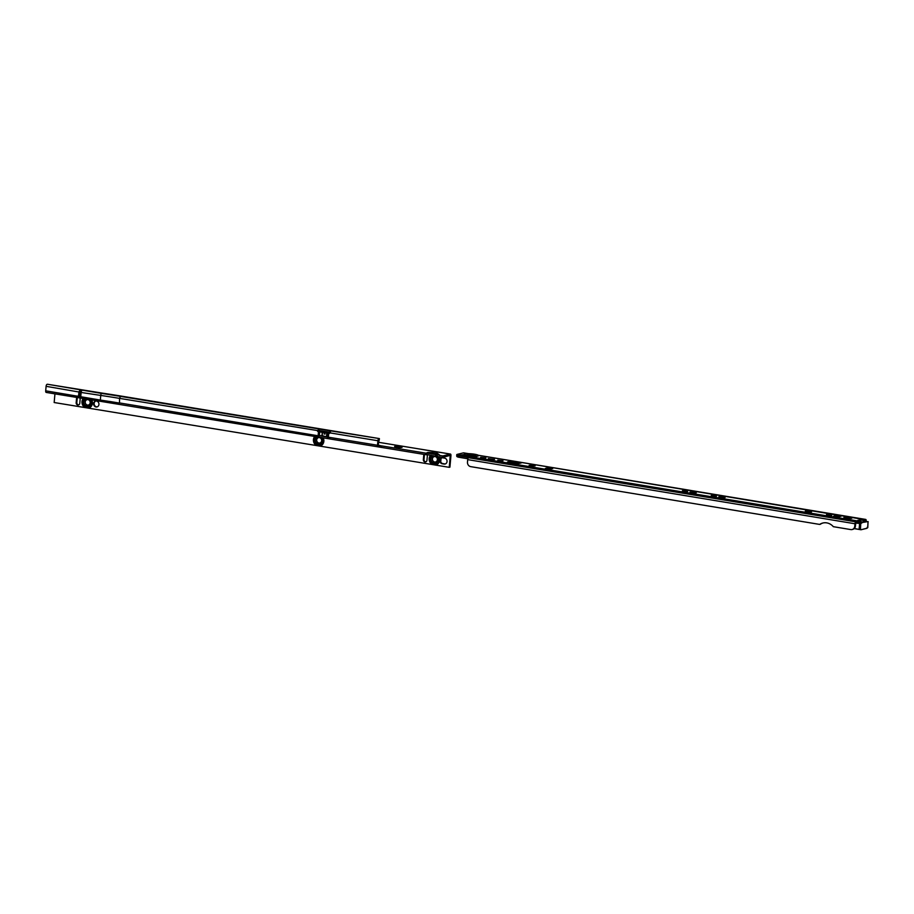 <?xml version="1.0" encoding="UTF-8"?>
<svg xmlns="http://www.w3.org/2000/svg" width="914" height="914" viewBox="0 0 914 914"><rect width="100%" height="100%" fill="white"/><g stroke="black" fill="none" stroke-linecap="round" stroke-linejoin="round"><path stroke-width="1.37" d="M862.188 519.86A1.611 1.165 105 0 0 862.108 519.826L862.108 519.826A1.611 1.165 105 0 0 861.822 519.803L857.835 520.294L858.589 520.683A1.611 1.165 105 0 0 858.315 520.66M858.669 520.717A1.611 1.165 105 0 0 858.589 520.683A1.611 1.44 -103.7 0 0 857.835 520.294M468.345 453.664A7.278 1.165 -174.9 0 1 474.515 454.212A7.278 1.165 -174.9 0 1 478.388 455.332A7.278 1.165 -174.9 0 1 477.851 456.063A7.278 1.165 -174.9 0 1 468.162 455.766A7.278 1.165 -174.9 0 1 464.826 453.915A7.278 1.165 -174.9 0 1 468.345 453.664L463.455 452.853A1.817 0.765 -80.6 0 1 463.592 452.853L468.608 453.664M469.225 455.892L473.258 456.257M805.977 511.509A3.667 0.583 -174.9 0 1 811.084 511.966M811.541 511.886L805.542 511.349M806.365 511.612A3.827 0.617 -174.9 0 1 810.695 512M806.959 511.737A3.976 0.64 -174.9 0 1 810.078 512.011M827.421 515.016L831.077 515.336M831.694 515.268L826.827 514.833M828.05 515.13L830.438 515.347M719.512 497.193A3.667 0.583 -174.9 0 1 724.619 497.65M725.076 497.57L719.078 497.033M719.901 497.296A3.827 0.617 -174.9 0 1 724.231 497.684M720.495 497.41A3.976 0.64 -174.9 0 1 723.614 497.696M712.132 495.925L715.788 496.245M716.405 496.176L711.538 495.742M712.76 496.039L715.148 496.256M690.698 492.418A3.667 0.583 -174.9 0 1 695.805 492.875M696.251 492.795L690.264 492.258M691.075 492.52A3.827 0.617 -174.9 0 1 695.405 492.909M691.669 492.646A3.976 0.64 -174.9 0 1 694.8 492.92M683.318 491.149L686.962 491.469M687.591 491.401L682.712 490.967M683.946 491.275L686.323 491.481M498.678 460.576L502.334 460.896M502.951 460.827L498.084 460.393M499.307 460.702L501.695 460.907M488.944 459.011A3.667 0.583 -174.9 0 1 494.051 459.468M494.508 459.388L488.51 458.851M489.333 459.114A3.827 0.617 -174.9 0 1 493.651 459.502M489.927 459.228A3.976 0.64 -174.9 0 1 493.046 459.514M481.564 457.743L485.22 458.063M485.837 457.994L480.97 457.56M482.192 457.868L484.58 458.074M530.817 465.923L529.137 465.34L533.456 465.283L535.147 465.877L530.817 465.923M463.112 454.704L464.666 455.252L461.844 455.492A2.765 0.868 -179.4 0 1 459.651 455.126L463.112 454.704M516.764 463.878L509.361 462.735L507.396 462.05L509.064 461.513L521.163 462.438L521.86 462.69L519.803 463.329M823.148 522.945A12.076 10.785 76.3 0 0 820.326 524.259L819.664 524.419A12.076 10.785 76.3 0 1 822.817 523.025A12.076 10.785 76.3 0 1 826.736 522.877A12.076 10.785 76.3 0 1 833.328 526.681L850.808 529.583A4.022 3.599 -103.7 0 0 854.761 526.224L854.99 523.756A1.817 0.765 -80.6 0 1 855.801 521.837L857.218 520.957A1.817 0.765 -80.6 0 1 857.355 520.9L859.537 522.077A1.817 1.622 76.3 0 1 859.594 522.762L859.571 523.048M485.894 457.983L480.673 457.308L485.894 457.983M494.451 459.399L488.27 458.611L494.451 459.399M503.008 460.816L497.776 460.142L503.008 460.816M687.648 491.389L682.415 490.715L687.648 491.389M696.205 492.806L690.024 492.018L696.205 492.806M716.473 496.165L711.241 495.491L716.473 496.165M725.031 497.582L718.85 496.782L725.031 497.582M831.751 515.256L826.519 514.582L831.751 515.256M811.483 511.897L805.303 511.109L811.483 511.897M863.284 521.666L863.284 521.666A1.817 1.622 -103.7 0 0 861.993 519.86A1.611 1.44 76.3 0 1 863.296 521.666A1.611 0.777 -5.5 0 0 863.456 521.277A1.611 0.777 -5.5 0 0 863.193 520.9M865.067 521.688L865.09 521.426A1.817 1.622 -103.7 0 0 865.032 520.74L864.256 519.221A1.817 0.765 -80.6 0 1 864.393 519.221L865.695 519.426A1.817 0.765 -80.6 0 1 865.707 519.426A1.817 0.765 -80.6 0 1 866.198 521.026L866.175 521.266M836.15 516.844A3.77 0.606 -174.9 0 1 837.887 516.936M547.943 469.122A3.77 0.606 -174.9 0 1 549.68 469.213M510.252 462.884L517.781 463.569M852.111 529.537L852.773 529.377A4.022 3.599 -103.7 0 0 855.424 526.064L855.778 523.276L857.561 522.305L858.223 522.831M840.891 516.387L833.579 516.159L835.762 515.53L840.891 516.387M552.684 468.654L545.372 468.436L547.543 467.808L552.684 468.654M847.404 518.352L843.919 517.461L851.734 518.295L847.404 518.352M459.548 455.023L456.829 454.578L456.737 456.075L456.749 454.646A4.022 1.257 0.6 0 0 456.749 454.681L456.726 456.12A4.022 1.257 0.6 0 1 456.737 456.075L456.829 454.578A4.022 0.64 5.1 0 1 457.228 454.372L463.455 452.853M859.766 522.522L859.766 522.522A1.817 1.622 -103.7 0 0 858.475 520.717A1.611 1.44 76.3 0 1 859.777 522.522A1.611 0.777 -5.5 0 0 859.937 522.134A1.611 0.777 -5.5 0 0 859.674 521.757M865.707 519.426L478.319 455.275L864.336 519.563M839.475 516.844L835.727 515.964L833.922 516.41M834.745 516.433L835.042 516.593A3.77 0.606 -174.9 0 1 839.201 516.798M834.231 516.513L835.762 515.53M551.268 469.111L547.52 468.242L545.704 468.688M546.389 468.825L546.835 468.871A3.77 0.606 -174.9 0 1 550.982 469.065M546.024 468.791L547.52 468.242M459.651 455.126L456.749 454.646A4.022 1.257 0.6 0 0 458.977 455.835L467.534 457.251L468.368 457.686L467.934 458.577A1.817 0.765 99.4 0 0 467.705 459.616L467.477 462.084A4.022 3.599 -103.7 0 0 470.733 466.643L819.664 524.419M456.726 456.12A4.022 1.257 0.6 0 0 458.965 457.274L467.865 458.771M857.698 520.82L857.561 522.305L857.709 520.82L858.886 521.06M857.206 522.397L857.218 520.957L461.844 455.492M858.235 522.42L859.537 522.077M859.56 521.243L859.971 520.34A1.611 1.44 -103.7 0 1 861.262 522.157L859.788 521.597M861.137 522.648L859.891 521.883M858.475 520.717L858.475 520.706A1.611 1.165 105 0 1 859.309 521.151M863.342 522.111L863.319 521.883A1.611 0.777 -5.5 0 0 863.479 521.494L863.479 521.494A1.611 0.777 -5.5 0 0 863.444 521.391M863.079 520.397L863.239 519.46L861.822 519.803M864.655 521.791L863.41 521.026M864.724 521.54L864.781 521.311A1.611 1.44 -103.7 0 0 863.479 519.483L864.061 519.358M864.781 521.311L863.307 520.74M861.993 519.86L861.993 519.849A1.611 1.165 105 0 1 862.816 520.294M856.372 522.911L859.686 523.459L861.628 522.831L856.864 522.602M866.826 528.269L867.786 527.572L868.06 521.586L860.908 522.705M861.799 523.048L859.594 523.665L859.103 529.275L860.211 529.629L854.179 528.623L861.011 529.754L866.838 528.212L867.683 527.686L867.226 527.298L867.683 527.686L866.758 528.361M868.06 521.586L867.683 527.686M865.09 521.083L866.541 521.334M861.216 529.583L860.428 529.457L860.771 523.356M861.137 529.72L866.838 528.212M397.716 447.38L398.95 447.483M395.808 447.049L400.892 447.506M395.705 447.026L401.006 447.506M395.374 446.935L401.337 447.472M395.271 446.912L401.44 447.46M395.054 446.832L401.669 447.414M394.962 446.786A3.622 0.583 -174.9 0 1 395.099 446.752A3.622 0.583 -174.9 0 1 398.573 446.718A3.622 0.583 -174.9 0 1 401.772 447.392A3.77 0.606 -174.9 0 1 397.533 447.357A3.77 0.606 -174.9 0 1 394.631 446.5A3.77 0.606 -174.9 0 1 394.997 446.283A3.77 0.606 -174.9 0 1 399.247 446.329A3.77 0.606 -174.9 0 1 402.149 447.175A3.77 0.606 -174.9 0 1 401.783 447.392M394.814 446.718A3.622 0.583 -174.9 0 1 395.111 446.603A3.622 0.583 -174.9 0 1 398.87 446.603A3.622 0.583 -174.9 0 1 401.92 447.357M394.734 446.66A3.77 0.606 -174.9 0 1 394.974 446.58A3.77 0.606 -174.9 0 1 398.755 446.569A3.77 0.606 -174.9 0 1 402.011 447.312M87.481 405.062A2.753 2.468 -104 0 0 87.961 399.647A2.753 2.468 -104 0 0 87.481 405.062M85.859 398.927A3.816 3.428 -104 0 0 86.933 406.227A3.816 3.428 -104 0 0 89.252 399.475M438.914 456.84A5.781 5.187 76 0 1 435.578 465.089L54.166 402.526L54.943 393.854M318.929 443.027A2.753 2.468 -104 0 0 319.42 437.612A2.753 2.468 -104 0 0 318.929 443.027M317.307 436.892A3.816 3.428 -104 0 0 318.38 444.181A3.816 3.428 -104 0 0 320.7 437.44M434.664 462.004A2.753 2.468 -104 0 0 435.144 456.589A2.753 2.468 -104 0 0 434.664 462.004M433.567 455.698A3.816 3.428 -104 0 0 434.104 463.17A3.816 3.428 -104 0 0 436.435 456.429L442.57 457.434L442.822 455.937L442.536 457.423M433.487 453.195L430.54 453.23L433.487 453.195M324.984 434.104L324.07 433.956L324.984 434.104M96.496 401.04A3.016 2.708 -104 0 0 95.97 406.97A3.016 2.708 -104 0 0 98.952 403.897A3.016 2.708 -104 0 0 96.496 401.04M95.833 401.018A3.016 2.708 -104 0 0 97.284 406.833M77.13 397.499A2.011 1.805 -104 0 0 76.525 398.767L76.17 402.72A2.011 1.805 -104 0 0 78.467 404.971A2.011 1.805 -104 0 0 79.781 403.314L80.135 399.361A2.011 1.805 -104 0 0 79.769 397.921M77.564 397.567A2.011 1.805 -104 0 0 77.176 398.607L76.822 402.56A2.011 1.805 -104 0 0 78.775 404.856M424.313 454.441A2.011 1.805 -104 0 0 423.696 455.709L423.353 459.662A2.011 1.805 -104 0 0 425.65 461.913A2.011 1.805 -104 0 0 426.964 460.256L427.318 456.303A2.011 1.805 -104 0 0 426.941 454.852M424.747 454.509A2.011 1.805 -104 0 0 424.347 455.549L423.993 459.502A2.011 1.805 -104 0 0 425.958 461.798M442.822 455.937L439.108 455.332L442.844 455.937L450.328 454.064A1.817 0.754 99.3 0 1 450.453 454.064A1.817 0.754 99.3 0 1 450.945 455.652L449.917 467.168L449.265 467.328L450.236 455.355L442.707 457.423A1.817 0.754 -80.7 0 1 442.57 457.434M379.127 439.954L378.156 445.084L381.058 445.815L380.647 447.277L425.456 454.635L425.513 453.847A7.026 1.12 5.1 0 0 425.524 453.881L426.301 453.241L380.978 445.804M47.037 384.348A1.817 0.754 99.3 0 0 46.1 386.325L45.7 390.826L78.524 396.356L77.222 396.025L78.535 396.242L78.935 391.706L80.466 389.832L47.425 384.246L102.459 393.146A304.545 48.693 -174.9 0 1 121.87 396.196L379.39 438.583L330.045 430.768L329.92 432.253L319.043 430.471L319.157 428.974L120.477 396.39L119.54 398.367L119.494 402.96A1.817 0.754 99.3 0 0 119.483 403.074L109.611 401.452L110.08 402.708A1.817 0.754 -80.7 0 0 110.377 402.948L317.421 436.903L317.821 435.727L317.421 436.903L380.647 447.277L380.887 445.792M319.02 430.46L318.038 430.654A1.005 0.903 -104 0 0 318.826 431.465L327.486 432.436L329.029 433.407A1.005 0.903 -104 0 0 329.943 432.882L330.045 430.768L319.157 428.974L317.387 430.814A1.005 0.903 -104 0 0 318.175 431.637L329.029 433.407M78.513 396.356L78.433 397.521A1.817 0.754 99.3 0 0 78.73 397.761L317.421 436.903L317.512 435.795M45.7 390.826A1.817 0.754 99.3 0 0 46.18 392.414A1.817 0.754 99.3 0 0 46.191 392.414L78.73 397.761L78.935 396.539M435.578 465.089L449.265 467.328M442.113 457.811A3.016 2.708 -104 0 0 441.028 458.657L440.731 461.867A3.016 2.708 -104 0 0 442.89 463.604L444.707 463.901A3.016 2.708 -104 0 0 445.369 463.924M436.424 455.606L436.515 455.675A7.026 1.12 5.1 0 0 436.641 455.675L436.561 455.606A6.935 1.108 -174.9 0 1 436.424 455.606L434.756 454.384L427.455 453.184L425.524 453.881L425.456 454.635L427.318 454.669A7.026 1.12 5.1 0 0 427.135 454.681M431.945 452.51L437.418 453.378L439.406 454.875A6.935 1.108 -174.9 0 1 438.971 455.309L442.787 455.937M378.853 438.766A1.817 0.754 99.3 0 0 377.916 440.742L377.505 445.255A1.817 0.754 99.3 0 0 377.996 446.843L330.08 438.983L328.377 437.189A1.817 0.754 99.3 0 0 328.366 437.463L327.543 437.178L327.909 433.145M427.318 454.669L436.446 456.429L436.641 455.675M436.561 455.606L436.092 454.841M119.14 402.868L318.118 435.784L322.208 435.624L327.543 437.178M318.038 430.654L119.54 398.367A300.329 48.019 5.1 0 0 100.757 395.419A1.817 0.628 -81.4 0 1 101.58 393.42A302.134 48.305 -174.9 0 1 120.477 396.39M319.946 435.784L327.361 437.006M442.25 463.775L444.055 464.072A3.016 2.708 -104 0 0 447.037 460.987A3.016 2.708 -104 0 0 444.581 458.131L442.776 457.834A3.016 2.708 -104 0 0 439.794 460.907A3.016 2.708 -104 0 0 442.25 463.775L442.89 463.604M330.023 430.768L330.594 432.722M436.515 455.675L436.446 456.429M119.494 402.96L119.483 403.074A300.329 48.019 5.1 0 0 100.346 400.069L78.524 396.356M862.393 520.203L862.108 519.826A1.611 1.44 -103.7 0 0 861.354 519.438M476.548 456.189A5.53 0.88 5.1 0 0 471.738 455.138A5.53 0.88 5.1 0 0 466.3 455.161A5.53 0.88 -174.9 0 1 471.738 455.138A5.53 0.88 -174.9 0 1 476.548 456.189M861.216 522.374L863.319 521.883M521.437 462.804L517.473 463.764M478.388 455.332L864.256 519.221M462.221 455.469L857.355 520.9M492.555 457.64L865.695 519.426L865.455 520.911M463.592 452.853L468.539 453.664M467.705 459.616L854.99 523.756M854.761 526.224L855.424 526.064M467.534 457.251L467.522 458.691M468.368 457.686L855.801 521.837L855.778 523.276M458.977 455.835L458.965 457.274M512.663 461.513L512.537 462.998M509.064 461.513L508.961 462.667M848.238 517.415L848.146 518.455M850.043 517.712L849.963 518.581M859.777 521.574L859.971 520.34M863.296 520.717L863.479 519.483M868.209 521.814L867.42 521.688M854.339 528.486L859.149 529.446M859.686 523.459L856.087 523.082M861.011 529.754L860.211 529.629M84.659 398.733A4.856 4.353 -104 0 0 87.276 407.13A4.856 4.353 -104 0 0 91.309 399.818M84.111 398.641A5.278 4.73 -104 0 0 88.807 407.53M83.962 398.618A5.278 4.73 -104 0 0 88.692 407.553A5.278 4.73 -104 0 0 91.434 399.841M83.254 398.493A5.781 5.187 -104 0 0 85.036 407.587M316.107 436.698A4.856 4.353 -104 0 0 318.735 445.095A4.856 4.353 -104 0 0 322.768 437.783M315.558 436.606A5.278 4.73 -104 0 0 320.254 445.495M315.41 436.584A5.278 4.73 -104 0 0 320.151 445.518A5.278 4.73 -104 0 0 322.893 437.806M314.702 436.458A5.781 5.187 -104 0 0 316.484 445.552M432.071 455.446A4.856 4.353 -104 0 0 434.458 464.072A4.856 4.353 -104 0 0 438.492 456.772M431.499 455.355A5.278 4.73 -104 0 0 435.978 464.472M431.362 455.332A5.278 4.73 -104 0 0 435.875 464.495A5.278 4.73 -104 0 0 438.617 456.783M432.219 464.529A5.781 5.187 76 0 1 430.631 455.218M450.328 454.064L378.407 442.273L450.453 454.064M432.482 452.521C426.05 452.213 427.946 452.624 426.038 453.195L378.213 445.335L377.996 446.843L378.259 445.358M78.924 396.23L78.433 397.521M80.466 389.832L101.58 393.42M81.86 390.438A1.817 1.622 113.8 0 0 80.055 392.197L46.1 386.325M427.455 453.184A5.347 0.857 -174.9 0 1 433.145 452.613M426.05 453.184L378.213 445.347M437.52 455.081L437.28 456.566M381.469 445.883L381.229 447.38M321.979 435.612L322.311 431.876M319.352 435.829L319.706 431.796M326.652 436.389L326.983 432.642M326.504 436.332L326.835 432.608M322.208 435.624L322.539 431.899M377.505 445.255L328.377 437.189L328.72 433.362M377.916 440.742L329.943 432.882M318.826 431.465L318.175 431.637M379.104 440.16L379.241 438.674M319.043 430.471L319.18 428.986M318.141 435.51L318.483 431.682M78.992 396.562L78.798 397.773M318.929 435.852L318.712 437.121M80.272 397.03L80.112 397.978M379.573 445.575L379.333 447.06M380.475 445.724L380.235 447.209M88.395 408.147A5.781 5.187 -104 0 0 91.731 399.886M319.854 446.101A5.781 5.187 -104 0 0 323.19 437.852M423.993 459.502L423.353 459.662M424.347 455.549L423.696 455.709M444.707 463.901L444.055 464.072M76.822 402.56L76.17 402.72M77.176 398.607L76.525 398.767M436.378 453.138A5.347 0.857 -174.9 0 1 434.756 454.384M81.963 390.472A1.817 0.628 98.6 0 0 81.14 392.46L80.055 392.197L79.644 396.847M100.346 400.069L100.757 395.419L81.14 392.46L80.729 397.11M476.731 456.554L477.199 456.086C476.388 457.023 462.598 455.001 465.283 454.989L465.752 455.572M517.073 463.741L520.66 462.861M859.937 522.534L859.937 522.134A1.611 1.611 0 0 0 858.749 520.729L858.589 520.683M863.456 521.677L863.456 521.277A1.611 1.611 0 0 0 862.268 519.872L862.108 519.826M866.712 528.372L861.068 529.743M46.18 392.414L78.73 397.761M379.253 440.068L379.39 438.583M438.56 456.783L435.875 464.495M322.825 437.795L320.151 445.518M91.377 399.829L88.692 407.553"/></g></svg>

